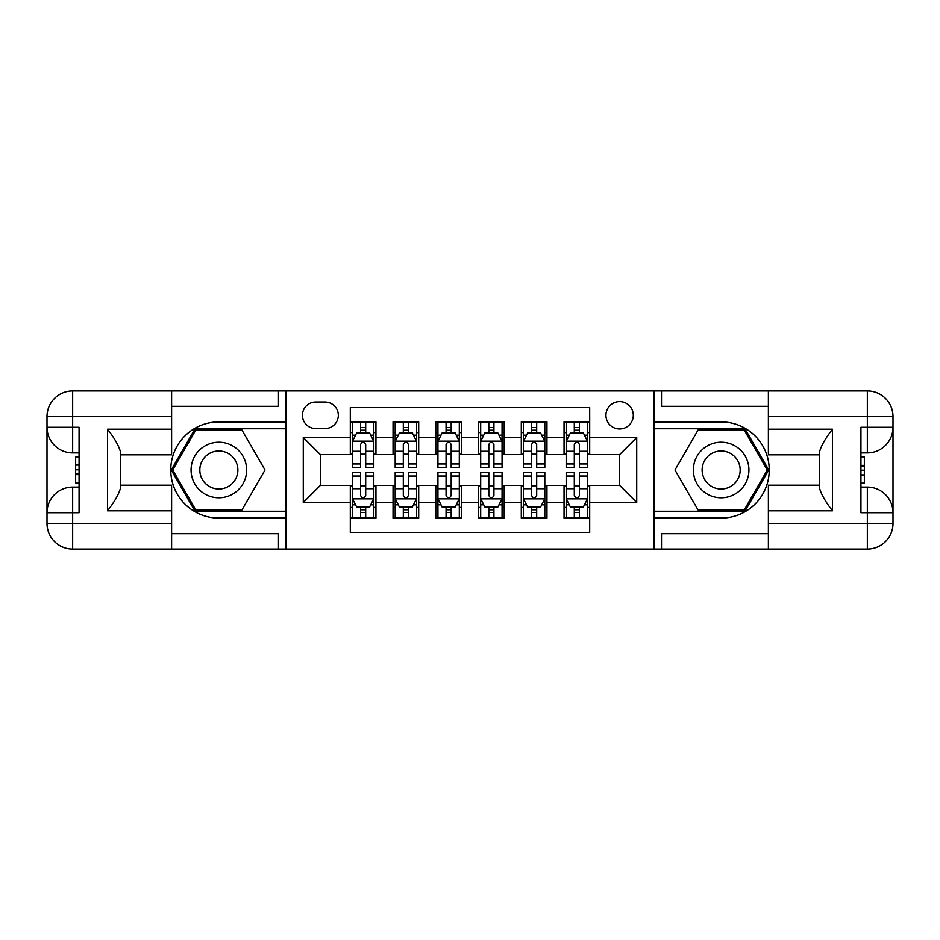 <?xml version="1.0" encoding="UTF-8"?>
<svg xmlns="http://www.w3.org/2000/svg" width="940" height="940" viewBox="0 0 940 940"><rect width="100%" height="100%" fill="white"/><g stroke="black" fill="none" stroke-linecap="round" stroke-linejoin="round"><path stroke-width="1.41" d="M619.625 401.603A13.677 13.677 0 0 0 605.936 415.28A13.677 13.677 0 0 0 619.625 428.957A13.677 13.677 0 0 0 633.302 415.28A13.677 13.677 0 0 0 619.625 401.603M171.609 533.697L278.487 533.697L278.487 549.089L768.391 549.089L768.391 523.439L867.35 523.439L867.35 512.746L860.934 512.746L860.934 427.254L867.35 427.254L867.35 416.561L768.391 416.561L768.391 429.18L832.511 429.18L832.511 510.82C825.673 502.042 821.395 494.64 819.68 488.612L819.68 451.388C821.395 445.36 825.673 437.958 832.511 429.18M589.697 421.907L564.047 421.907L564.047 437.511L546.951 437.511L546.951 454.608L564.047 454.608L564.047 437.511M546.951 437.511L546.951 421.907L521.301 421.907L521.301 437.511L504.204 437.511L504.204 454.608L521.301 454.608L521.301 437.511M504.204 437.511L504.204 421.907L478.554 421.907L478.554 437.511L461.446 437.511L461.446 454.608L478.554 454.608L478.554 437.511M461.446 437.511L461.446 421.907L435.796 421.907L435.796 437.511L418.7 437.511L418.7 454.608L435.796 454.608L435.796 437.511M418.7 437.511L418.7 421.907L393.049 421.907L393.049 454.608L375.953 454.608L375.953 421.907L350.303 421.907M350.303 518.093L375.953 518.093L375.953 485.393L393.049 485.393L393.049 518.093L418.7 518.093L418.7 485.393L435.796 485.393L435.796 502.489L418.7 502.489M435.796 502.489L435.796 518.093L461.446 518.093L461.446 485.393L478.554 485.393L478.554 502.489L461.446 502.489M478.554 502.489L478.554 518.093L504.204 518.093L504.204 485.393L521.301 485.393L521.301 502.489L504.204 502.489M521.301 502.489L521.301 518.093L546.951 518.093L546.951 485.393L564.047 485.393L564.047 502.489L546.951 502.489M315.676 428.534L325.076 428.534A13.254 13.254 0 0 0 338.329 415.28A13.254 13.254 0 0 0 325.076 402.026L315.676 402.026A13.254 13.254 0 0 0 302.421 415.28A13.254 13.254 0 0 0 315.676 428.534M768.391 406.303L661.513 406.303L661.513 390.911L653.817 390.911L653.817 549.089M653.817 390.911L171.609 390.911L171.609 416.561L72.65 416.561L72.65 427.254L79.066 427.254L79.066 512.746L72.65 512.746L72.65 523.439L171.609 523.439L171.609 510.82L107.489 510.82L107.489 429.18C114.328 437.958 118.605 445.36 120.32 451.388L120.32 488.612C118.605 494.64 114.328 502.042 107.489 510.82M286.183 549.089L286.183 390.911M589.697 437.511L589.697 407.584L350.303 407.584L350.303 454.608L320.376 454.608L320.376 485.393L350.303 485.393L350.303 532.416L589.697 532.416L589.697 485.393L619.625 485.393L619.625 454.608L589.697 454.608L589.697 437.511L636.721 437.511L636.721 502.489L589.697 502.489M350.303 502.489L303.279 502.489L303.279 437.511L350.303 437.511M564.047 502.489L564.047 518.093L589.697 518.093M350.303 432.6L352.441 432.6M360.561 432.6L365.695 432.6M373.815 432.6L375.953 432.6M350.303 454.185L352.441 454.185M360.561 454.185L365.695 454.185M373.815 454.185L375.953 454.185M350.303 485.815L352.441 485.815M360.561 485.815L365.695 485.815M373.815 485.815L375.953 485.815M350.303 507.4L352.441 507.4M360.561 507.4L365.695 507.4M373.815 507.4L375.953 507.4M393.049 454.185L395.188 454.185M403.307 454.185L408.442 454.185M416.561 454.185L418.7 454.185M393.049 432.6L395.188 432.6M403.307 432.6L408.442 432.6M416.561 432.6L418.7 432.6M393.049 485.815L395.188 485.815M403.307 485.815L408.442 485.815M416.561 485.815L418.7 485.815M393.049 507.4L395.188 507.4M403.307 507.4L408.442 507.4M416.561 507.4L418.7 507.4M435.796 485.815L437.934 485.815M446.065 485.815L451.188 485.815M459.308 485.815L461.446 485.815M435.796 507.4L437.934 507.4M446.065 507.4L451.188 507.4M459.308 507.4L461.446 507.4M435.796 432.6L437.934 432.6M446.065 432.6L451.188 432.6M459.308 432.6L461.446 432.6M435.796 454.185L437.934 454.185M446.065 454.185L451.188 454.185M459.308 454.185L461.446 454.185M478.554 485.815L480.693 485.815M488.812 485.815L493.935 485.815M502.066 485.815L504.204 485.815M478.554 507.4L480.693 507.4M488.812 507.4L493.935 507.4M502.066 507.4L504.204 507.4M478.554 432.6L480.693 432.6M488.812 432.6L493.935 432.6M502.066 432.6L504.204 432.6M478.554 454.185L480.693 454.185M488.812 454.185L493.935 454.185M502.066 454.185L504.204 454.185M521.301 485.815L523.439 485.815M531.558 485.815L536.693 485.815M544.812 485.815L546.951 485.815M521.301 507.4L523.439 507.4M531.558 507.4L536.693 507.4M544.812 507.4L546.951 507.4M521.301 432.6L523.439 432.6M531.558 432.6L536.693 432.6M544.812 432.6L546.951 432.6M521.301 454.185L523.439 454.185M531.558 454.185L536.693 454.185M544.812 454.185L546.951 454.185M564.047 485.815L566.186 485.815M574.305 485.815L579.439 485.815M587.559 485.815L589.697 485.815M564.047 507.4L566.186 507.4M574.305 507.4L579.439 507.4M587.559 507.4L589.697 507.4M564.047 432.6L566.186 432.6M574.305 432.6L579.439 432.6M587.559 432.6L589.697 432.6M564.047 454.185L566.186 454.185M574.305 454.185L579.439 454.185M587.559 454.185L589.697 454.185M320.376 454.608L303.279 437.511M320.376 485.393L303.279 502.489M636.721 437.511L619.625 454.608M636.721 502.489L619.625 485.393M365.695 427.465L360.561 427.465M373.815 463.949L365.695 463.949L365.695 467.439L373.815 467.439L373.815 441.353L369.538 432.811L356.718 432.811L352.441 441.353L352.441 467.439L360.561 467.439L360.561 463.949L352.441 463.949M352.441 441.353L352.441 421.907M373.815 441.353L373.815 421.907M360.561 432.811L360.561 421.907M365.695 421.907L365.695 432.811M365.695 463.949L365.695 444.561C363.98 441.271 362.276 441.271 360.561 444.561L360.561 463.949M360.561 512.535L365.695 512.535M352.441 476.051L360.561 476.051L360.561 472.562L352.441 472.562L352.441 498.647L356.718 507.189L369.538 507.189L373.815 498.647L373.815 472.562L365.695 472.562L365.695 476.051L373.815 476.051M373.815 498.647L373.815 518.093M352.441 498.647L352.441 518.093M365.695 507.189L365.695 518.093M360.561 518.093L360.561 507.189M360.561 476.051L360.561 495.439C362.276 498.729 363.98 498.729 365.695 495.439L365.695 476.051M232.744 445.936A27.789 27.789 0 0 0 194.792 456.112A27.789 27.789 0 0 0 204.955 494.064A27.789 27.789 0 0 0 242.92 483.889A27.789 27.789 0 0 0 232.744 445.936M228.361 453.527A19.023 19.023 0 0 0 202.37 460.494A19.023 19.023 0 0 0 209.338 486.474A19.023 19.023 0 0 0 235.329 479.506A19.023 19.023 0 0 0 228.361 453.527M241.933 509.974L195.779 509.974L172.701 470L195.779 430.027L241.933 430.027L265.01 470L241.933 509.974M735.045 445.936A27.789 27.789 0 0 0 697.081 456.112A27.789 27.789 0 0 0 707.256 494.064A27.789 27.789 0 0 0 745.209 483.889A27.789 27.789 0 0 0 735.045 445.936M730.662 453.527A19.023 19.023 0 0 0 704.671 460.494A19.023 19.023 0 0 0 711.639 486.474A19.023 19.023 0 0 0 737.63 479.506A19.023 19.023 0 0 0 730.662 453.527M744.221 509.974L698.068 509.974L674.991 470L698.068 430.027L744.221 430.027L767.298 470L744.221 509.974M285.748 390.911L285.748 421.907L218.856 421.907A48.093 48.093 0 0 0 170.763 470A48.093 48.093 0 0 0 218.856 518.093L285.748 518.093L285.748 549.089M107.489 429.18L171.609 429.18L171.609 416.561M171.609 429.18L171.609 454.819L120.32 454.819M171.609 523.439L171.609 549.089L72.65 549.089A25.65 25.65 0 0 1 47 523.439L47 416.561A25.65 25.65 0 0 1 72.65 390.911L171.609 390.911M285.748 421.907L285.748 428.746L195.038 428.746L171.221 470L195.038 511.254L285.748 511.254L285.748 428.746M285.748 511.254L285.748 518.093M120.32 485.181L171.609 485.181L171.609 510.82M278.487 549.089L171.609 549.089M47 512.746A25.65 25.65 0 0 1 72.65 487.096A25.65 25.65 0 0 0 47 512.746L72.65 512.746L72.65 487.096L79.066 487.096M79.066 452.904L72.65 452.904L72.65 427.254L47 427.254A25.65 25.65 0 0 0 72.65 452.904A25.65 25.65 0 0 1 47 427.254M278.487 390.911L278.487 406.303L171.609 406.303M79.066 456.852L75.647 456.852L75.647 473.772L79.066 473.772M75.647 469.8L79.066 469.8M75.647 465.077L79.066 465.077M75.647 464.301L79.066 464.301M75.647 473.772L75.647 483.148L79.066 483.148M75.647 474.618L79.066 474.618M654.252 549.089L654.252 518.093L721.144 518.093A48.093 48.093 0 0 0 769.237 470A48.093 48.093 0 0 0 721.144 421.907L654.252 421.907L654.252 390.911M832.511 510.82L768.391 510.82L768.391 523.439M768.391 510.82L768.391 485.181L819.68 485.181M768.391 416.561L768.391 390.911L867.35 390.911A25.65 25.65 0 0 1 893 416.561L893 523.439A25.65 25.65 0 0 1 867.35 549.089L768.391 549.089M654.252 518.093L654.252 511.254L744.962 511.254L768.779 470L744.962 428.746L654.252 428.746L654.252 511.254M654.252 428.746L654.252 421.907M819.68 454.819L768.391 454.819L768.391 429.18M661.513 390.911L768.391 390.911M893 427.254A25.65 25.65 0 0 1 867.35 452.904A25.65 25.65 0 0 0 893 427.254L867.35 427.254L867.35 452.904L860.934 452.904M860.934 487.096L867.35 487.096L867.35 512.746L893 512.746A25.65 25.65 0 0 0 867.35 487.096A25.65 25.65 0 0 1 893 512.746M661.513 549.089L661.513 533.697L768.391 533.697M860.934 483.148L864.354 483.148L864.354 466.228L860.934 466.228M864.354 470.2L860.934 470.2M864.354 474.923L860.934 474.923M864.354 475.699L860.934 475.699M864.354 466.228L864.354 456.852L860.934 456.852M864.354 465.382L860.934 465.382M408.442 427.465L403.307 427.465M416.561 463.949L408.442 463.949L408.442 467.439L416.561 467.439L416.561 441.353L412.284 432.811L399.465 432.811L395.188 441.353L395.188 467.439L403.307 467.439L403.307 463.949L395.188 463.949M395.188 441.353L395.188 421.907M416.561 441.353L416.561 421.907M403.307 432.811L403.307 421.907M408.442 421.907L408.442 432.811M408.442 463.949L408.442 444.561C406.738 441.271 405.022 441.271 403.307 444.561L403.307 463.949M451.188 427.465L446.065 427.465M459.308 463.949L451.188 463.949L451.188 467.439L459.308 467.439L459.308 441.353L455.042 432.811L442.211 432.811L437.934 441.353L437.934 467.439L446.065 467.439L446.065 463.949L437.934 463.949M437.934 441.353L437.934 421.907M459.308 441.353L459.308 421.907M446.065 432.811L446.065 421.907M451.188 421.907L451.188 432.811M451.188 463.949L451.188 444.561C449.485 441.271 447.769 441.271 446.065 444.561L446.065 463.949M493.935 427.465L488.812 427.465M502.066 463.949L493.935 463.949L493.935 467.439L502.066 467.439L502.066 441.353L497.789 432.811L484.958 432.811L480.693 441.353L480.693 467.439L488.812 467.439L488.812 463.949L480.693 463.949M480.693 441.353L480.693 421.907M502.066 441.353L502.066 421.907M488.812 432.811L488.812 421.907M493.935 421.907L493.935 432.811M493.935 463.949L493.935 444.561C492.231 441.271 490.527 441.271 488.812 444.561L488.812 463.949M536.693 427.465L531.558 427.465M544.812 463.949L536.693 463.949L536.693 467.439L544.812 467.439L544.812 441.353L540.535 432.811L527.716 432.811L523.439 441.353L523.439 467.439L531.558 467.439L531.558 463.949L523.439 463.949M523.439 441.353L523.439 421.907M544.812 441.353L544.812 421.907M531.558 432.811L531.558 421.907M536.693 421.907L536.693 432.811M536.693 463.949L536.693 444.561C534.978 441.271 533.274 441.271 531.558 444.561L531.558 463.949M403.307 512.535L408.442 512.535M395.188 476.051L403.307 476.051L403.307 472.562L395.188 472.562L395.188 498.647L399.465 507.189L412.284 507.189L416.561 498.647L416.561 472.562L408.442 472.562L408.442 476.051L416.561 476.051M416.561 498.647L416.561 518.093M395.188 498.647L395.188 518.093M408.442 507.189L408.442 518.093M403.307 518.093L403.307 507.189M403.307 476.051L403.307 495.439C405.022 498.729 406.726 498.729 408.442 495.439L408.442 476.051M446.065 512.535L451.188 512.535M437.934 476.051L446.065 476.051L446.065 472.562L437.934 472.562L437.934 498.647L442.211 507.189L455.042 507.189L459.308 498.647L459.308 472.562L451.188 472.562L451.188 476.051L459.308 476.051M459.308 498.647L459.308 518.093M437.934 498.647L437.934 518.093M451.188 507.189L451.188 518.093M446.065 518.093L446.065 507.189M446.065 476.051L446.065 495.439C447.769 498.729 449.473 498.729 451.188 495.439L451.188 476.051M488.812 512.535L493.935 512.535M480.693 476.051L488.812 476.051L488.812 472.562L480.693 472.562L480.693 498.647L484.958 507.189L497.789 507.189L502.066 498.647L502.066 472.562L493.935 472.562L493.935 476.051L502.066 476.051M502.066 498.647L502.066 518.093M480.693 498.647L480.693 518.093M493.935 507.189L493.935 518.093M488.812 518.093L488.812 507.189M488.812 476.051L488.812 495.439C490.515 498.729 492.231 498.729 493.935 495.439L493.935 476.051M531.558 512.535L536.693 512.535M523.439 476.051L531.558 476.051L531.558 472.562L523.439 472.562L523.439 498.647L527.716 507.189L540.535 507.189L544.812 498.647L544.812 472.562L536.693 472.562L536.693 476.051L544.812 476.051M544.812 498.647L544.812 518.093M523.439 498.647L523.439 518.093M536.693 507.189L536.693 518.093M531.558 518.093L531.558 507.189M531.558 476.051L531.558 495.439C533.262 498.729 534.978 498.729 536.693 495.439L536.693 476.051M579.439 427.465L574.305 427.465M587.559 463.949L579.439 463.949L579.439 467.439L587.559 467.439L587.559 441.353L583.282 432.811L570.462 432.811L566.186 441.353L566.186 467.439L574.305 467.439L574.305 463.949L566.186 463.949M566.186 441.353L566.186 421.907M587.559 441.353L587.559 421.907M574.305 432.811L574.305 421.907M579.439 421.907L579.439 432.811M579.439 463.949L579.439 444.561C577.724 441.271 576.02 441.271 574.305 444.561L574.305 463.949M574.305 512.535L579.439 512.535M566.186 476.051L574.305 476.051L574.305 472.562L566.186 472.562L566.186 498.647L570.462 507.189L583.282 507.189L587.559 498.647L587.559 472.562L579.439 472.562L579.439 476.051L587.559 476.051M587.559 498.647L587.559 518.093M566.186 498.647L566.186 518.093M579.439 507.189L579.439 518.093M574.305 518.093L574.305 507.189M574.305 476.051L574.305 495.439C576.02 498.729 577.724 498.729 579.439 495.439L579.439 476.051M393.049 502.489L375.953 502.489M393.049 437.511L375.953 437.511M373.709 441.142L352.547 441.142M352.441 435.161L355.543 435.161M370.713 435.161L373.815 435.161M360.561 451.271L352.441 451.271M373.815 451.271L365.695 451.271M365.695 430.191L360.561 430.191M352.547 498.858L373.709 498.858M373.815 504.839L370.713 504.839M355.543 504.839L352.441 504.839M365.695 488.73L373.815 488.73M352.441 488.73L360.561 488.73M360.561 509.809L365.695 509.809M72.65 390.911A25.65 25.65 0 0 0 47 416.561L72.65 416.561L72.65 390.911M72.65 549.089L72.65 523.439L47 523.439A25.65 25.65 0 0 0 72.65 549.089M867.35 549.089A25.65 25.65 0 0 0 893 523.439L867.35 523.439L867.35 549.089M867.35 390.911L867.35 416.561L893 416.561A25.65 25.65 0 0 0 867.35 390.911M416.455 441.142L395.294 441.142M395.188 435.161L398.29 435.161M413.471 435.161L416.561 435.161M403.307 451.271L395.188 451.271M416.561 451.271L408.442 451.271M408.442 430.191L403.307 430.191M459.202 441.142L438.04 441.142M437.934 435.161L441.036 435.161M456.217 435.161L459.308 435.161M446.065 451.271L437.934 451.271M459.308 451.271L451.188 451.271M451.188 430.191L446.065 430.191M501.96 441.142L480.798 441.142M480.693 435.161L483.783 435.161M498.964 435.161L502.066 435.161M488.812 451.271L480.693 451.271M502.066 451.271L493.935 451.271M493.935 430.191L488.812 430.191M544.707 441.142L523.545 441.142M523.439 435.161L526.529 435.161M541.71 435.161L544.812 435.161M531.558 451.271L523.439 451.271M544.812 451.271L536.693 451.271M536.693 430.191L531.558 430.191M395.294 498.858L416.455 498.858M416.561 504.839L413.471 504.839M398.29 504.839L395.188 504.839M408.442 488.73L416.561 488.73M395.188 488.73L403.307 488.73M403.307 509.809L408.442 509.809M438.04 498.858L459.202 498.858M459.308 504.839L456.217 504.839M441.036 504.839L437.934 504.839M451.188 488.73L459.308 488.73M437.934 488.73L446.065 488.73M446.065 509.809L451.188 509.809M480.798 498.858L501.96 498.858M502.066 504.839L498.964 504.839M483.783 504.839L480.693 504.839M493.935 488.73L502.066 488.73M480.693 488.73L488.812 488.73M488.812 509.809L493.935 509.809M523.545 498.858L544.707 498.858M544.812 504.839L541.71 504.839M526.529 504.839L523.439 504.839M536.693 488.73L544.812 488.73M523.439 488.73L531.558 488.73M531.558 509.809L536.693 509.809M587.453 441.142L566.291 441.142M566.186 435.161L569.288 435.161M584.457 435.161L587.559 435.161M574.305 451.271L566.186 451.271M587.559 451.271L579.439 451.271M579.439 430.191L574.305 430.191M566.291 498.858L587.453 498.858M587.559 504.839L584.457 504.839M569.288 504.839L566.186 504.839M579.439 488.73L587.559 488.73M566.186 488.73L574.305 488.73M574.305 509.809L579.439 509.809"/></g></svg>
